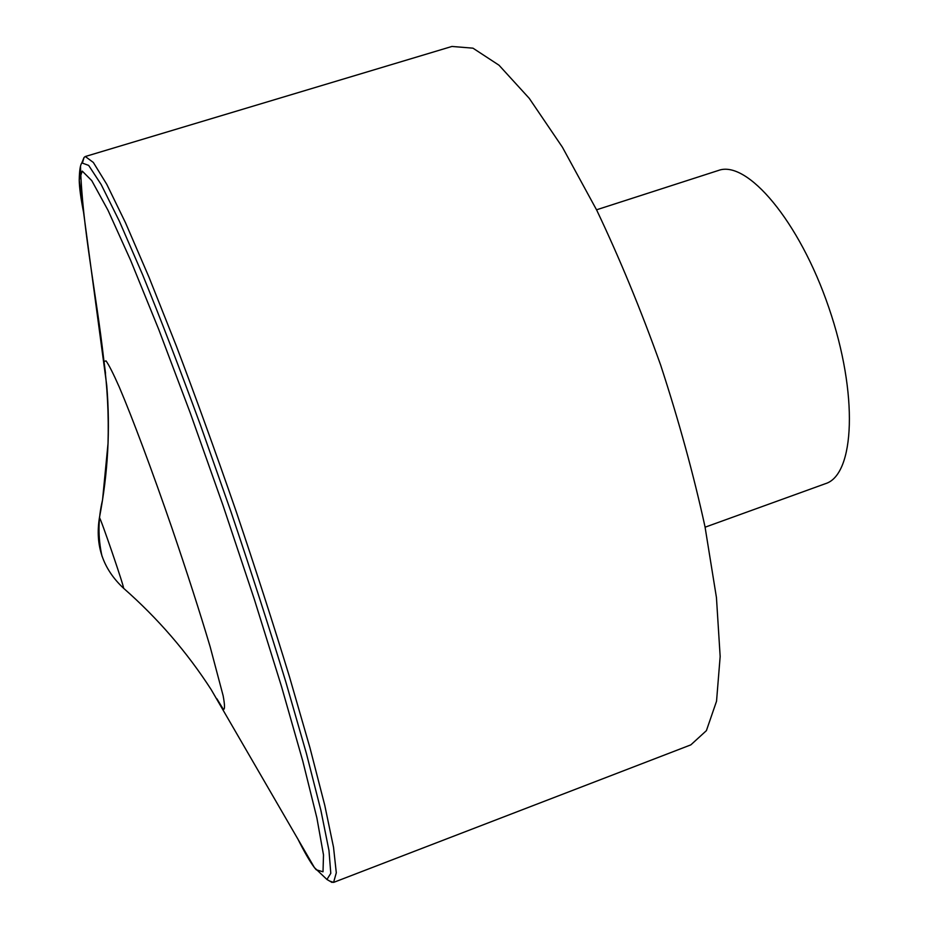 <?xml version="1.0" encoding="UTF-8"?>
<svg xmlns="http://www.w3.org/2000/svg" width="929" height="929" viewBox="0 0 929 929"><rect width="100%" height="100%" fill="white"/><g stroke="black" fill="none" stroke-linecap="round" stroke-linejoin="round"><path stroke-width="1.39" d="M82.646 162.203L84.051 157.454L85.305 156.513L451.947 46.45L472.966 48.169L499.012 65.216L529.251 98.346L562.417 147.223L596.755 210.221C619.631 258.332 640.94 309.961 660.67 365.132C678.855 420.814 693.626 474.684 705.006 526.72L716.445 597.556L720.161 656.501L716.538 701.221L706.4 730.647L690.828 744.872L333.581 882.411L329.551 880.994M85.305 156.513L93.341 162.459L106.789 184.348L125.531 222.821L149.046 277.33L176.313 345.936C195.914 397.67 215.749 452.504 235.827 510.439C255.44 568.536 273.335 624.033 289.523 676.939L309.984 747.868L324.778 805.362L333.523 847.248L336.298 872.795L333.581 882.411M596.546 209.803L718.326 170.495C746.881 159.533 799.335 220.847 828.831 307.604C858.651 394.256 854.738 474.858 825.451 483.672L705.099 527.196M80.509 166.628C82.182 226.595 96.488 294.818 103.665 358.896C107.381 386.801 108.844 414.973 108.031 443.412L102.538 499.965C98.033 518.684 97.847 537.426 102.004 556.216L102.027 556.204M332.025 882.434L326.927 879.473L330.794 873.33L328.971 850.511L320.888 810.332L306.384 753.419L285.83 681.956C269.41 628.178 251.155 571.556 231.077 512.065L200.397 424.901C179.866 368.952 160.659 319.03 142.787 275.147L119.4 221.276L101.191 184.569L88.661 165.397L81.845 162.912L84.051 157.454M83.842 213.74C80.846 198.713 79.313 187.449 79.232 179.971L82.24 171.099L91.75 180.609L107.973 210.221L130.617 260.294L158.627 329.156L190.224 412.871L222.995 505.353L254.267 599.124L281.522 686.543L302.773 761.014L316.882 817.915L323.501 854.924L323.013 871.785L316.232 869.776L314.42 867.593C309.903 861.624 304.224 851.777 297.385 838.074M99.391 517.906L99.426 517.732C99.914 515.781 125.113 589.462 123.522 588.208L123.394 588.092M105.523 373.226L104.013 361.462L106.034 360.893C108.879 364.842 113.28 373.539 119.237 386.987C132.29 417.597 152.101 470.457 171.981 528.171C187.101 572.554 199.816 612.06 210.128 646.689L223.134 695.716C224.853 705.006 224.946 709.582 223.401 709.419L216.852 698.713M326.927 879.473L314.42 867.593L211.197 689.632C186.973 652.088 157.756 618.273 123.522 588.208C102.991 568.989 94.955 545.497 99.426 517.732C107.961 473.546 110.4 429.43 106.742 385.407L79.232 179.971C79.406 170.576 80.277 164.897 81.845 162.912"/></g></svg>
